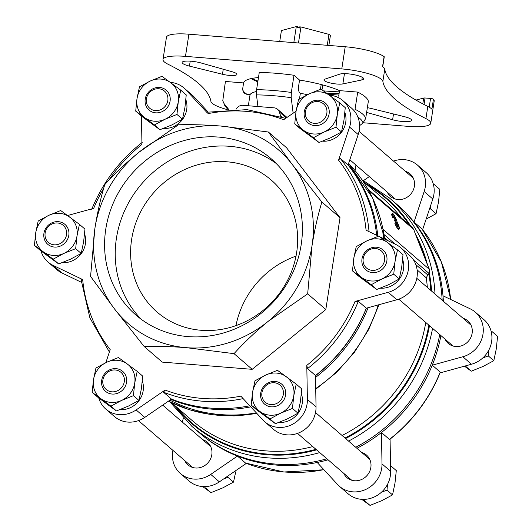 <?xml version="1.0" encoding="UTF-8"?>
<svg xmlns="http://www.w3.org/2000/svg" width="532" height="532" viewBox="0 0 532 532"><rect width="100%" height="100%" fill="white"/><g stroke="black" fill="none" stroke-linecap="round" stroke-linejoin="round"><path stroke-width="0.8" d="M339.748 102.902L345.268 107.67L343.951 120.318L341.504 131.983L330.818 137.721L319 142.483L300.254 128.671L294.735 123.903L313.481 137.715L324.168 131.976L335.985 127.215L337.301 114.573L339.748 102.902L321.009 89.09L309.185 93.851L298.499 99.59L296.051 111.255L294.735 123.903M367.938 283.057L358.003 275.669L352.483 270.894L371.223 284.706L376.749 289.481L367.938 283.057M371.223 284.706L381.916 278.974L393.733 274.206L395.05 261.564L397.497 249.894L403.017 254.662L401.7 267.31L399.253 278.981L388.566 284.72L376.749 289.481M269.943 418.93L280.63 413.191L292.454 408.43L293.77 395.788L296.218 384.117L301.737 388.885L300.42 401.534L297.973 413.198L287.28 418.937L275.463 423.705L256.723 409.886L251.197 405.118L269.943 418.93L275.463 423.705M107.63 404.513L97.689 397.118L92.169 392.35L110.915 406.162L116.435 410.93L107.63 404.513M110.915 406.162L121.602 400.423L133.419 395.662L134.736 383.013L137.183 371.343L142.702 376.117L141.386 388.759L138.938 400.43L128.252 406.169L116.435 410.93M49.882 257.521L39.947 250.126L34.42 245.352L53.167 259.17L58.686 263.938L49.882 257.521M53.167 259.17L63.853 253.432L75.67 248.663L76.987 236.022L79.434 224.351L84.96 229.119L83.637 241.767L81.197 253.438L70.503 259.177L58.686 263.938M151.161 123.298L141.226 115.903L135.707 111.128L154.446 124.947L159.966 129.715L151.161 123.298M154.446 124.947L165.139 119.208L176.957 114.447L178.273 101.798L180.72 90.127L186.24 94.902L184.923 107.544L182.476 119.215L171.789 124.954L159.966 129.715M430.84 204.946L430.548 208.91L436.067 213.684L438.514 202.014L439.831 189.372L434.312 184.597M488.742 350.249L488.29 355.908L482.757 357.969M387.456 484.472L387.01 490.132L381.477 492.193M202.187 486.208L210.991 492.632L222.815 487.864L233.501 482.125L227.982 477.357L223.566 478.986M279.732 41.496L281.428 30.55L296.297 26.6A25.263 5.42 8.8 0 1 297.514 26.673L298.937 27.91M297.514 26.673L297.341 27.784A25.263 5.42 8.8 0 1 299.516 27.957L299.682 26.853A25.263 5.42 8.8 0 1 300.959 26.972L328.962 34.367A25.263 5.42 8.8 0 1 330.385 35.604L328.862 45.439M296.297 26.6L293.817 42.627M300.959 26.972L298.479 42.999M427.462 264.763L415.286 233.767A148.973 137.628 130.8 0 1 427.462 264.763L429.47 269.465L429.304 273.022A148.973 137.628 130.8 0 1 431.552 291.057M367.951 189.133L412.32 227.47L413.756 229.472L415.286 233.767M399.386 228.986L398.568 229.365A5.167 0.865 -115 0 1 394.884 223.393L395.702 223.008A5.167 0.865 65 0 0 399.386 228.986A5.167 0.865 65 0 0 397.131 222.256A5.167 0.865 65 0 0 395.07 216.803A5.167 0.865 65 0 0 392.649 213.598A5.167 0.865 65 0 0 393.341 216.99L392.516 217.375L393.214 217.974L394.039 217.595L393.341 216.99M394.039 217.595A2.753 0.459 65 0 1 393.673 215.786A2.753 0.459 65 0 1 395.057 217.674A2.414 0.406 65 0 1 395.881 220.394A2.414 0.406 65 0 1 395.688 220.315L394.631 220.494L395.695 222.802A2.414 0.406 -115 0 1 396.18 223.42M393.999 217.608A2.753 0.459 -115 0 1 394.232 218.06A2.414 0.406 -115 0 1 395.09 220.281M392.516 217.375A5.167 0.865 -115 0 1 391.831 213.984L392.649 213.598M206.815 112.332L185.695 89.662A26.407 24.399 -49.2 0 0 183.892 87.913A26.407 24.399 -49.2 0 0 170.313 82.387M141.452 116.069L141.951 144.405A148.694 137.376 130.8 0 0 108.781 180.301M103.674 188.381A148.694 137.376 130.8 0 0 93.705 208.338L67.571 215.54M40.997 250.918A26.407 24.399 -49.2 0 0 48.08 262.103A26.407 24.399 -49.2 0 0 53.094 265.388L82.679 279.573L80.937 278.921L89.895 317.897L109.386 352.011M82.679 279.573A148.694 137.376 130.8 0 0 110.191 349.591L105.848 362.658M98.746 397.909A26.407 24.399 -49.2 0 0 105.828 409.101A26.407 24.399 -49.2 0 0 136.119 409.933L165.1 390.062L163.49 392.197L171.47 399.093A150.988 139.497 130.8 0 0 249.781 405.79M165.1 390.062A148.694 137.376 130.8 0 0 240.85 396.147L263.047 420.12A26.407 24.399 -49.2 0 0 264.856 421.869A26.407 24.399 -49.2 0 0 292.387 424.363A26.407 24.399 -49.2 0 0 307.396 399.432L306.791 365.384L307.503 368.629L315.483 375.519A150.988 139.497 130.8 0 0 366.289 308.194L396.879 299.769A26.407 24.399 -49.2 0 0 416.343 280.251A26.407 24.399 -49.2 0 0 409.314 255.147L400.669 247.679A26.407 24.399 -49.2 0 0 395.648 244.394L379.642 236.72M366.289 308.194L358.309 301.305L355.037 301.445L388.234 292.301A26.407 24.399 -49.2 0 0 407.698 272.783A26.407 24.399 -49.2 0 0 400.669 247.679M378.498 236.168L366.063 230.21A148.694 137.376 130.8 0 0 338.558 160.192L349.557 127.068A26.407 24.399 -49.2 0 0 342.921 100.688A26.407 24.399 -49.2 0 0 329.341 95.162M296.058 111.215L283.642 119.72A148.694 137.376 130.8 0 0 207.892 113.642M84.581 233.98A21.24 19.624 130.8 0 1 62.257 262.628M340.034 217.701L286.495 147.677L268.354 132.002L292.381 164.647L321.893 202.034L340.034 217.701L325.817 309.518L252.181 369.328L162.253 362.106L144.112 346.432L114.599 309.052L90.573 276.407L94.942 228.135C97.429 212.461 100.714 197.944 104.784 184.597C114.839 173.479 126.197 162.719 138.865 152.325L178.426 124.781C191.055 124.422 205.133 124.834 220.647 126.024L268.354 132.002M142.33 380.972A21.24 19.624 130.8 0 1 120.006 409.627M185.868 99.757A21.24 19.624 130.8 0 1 163.543 128.411M301.365 393.74A21.24 19.624 130.8 0 1 279.041 422.395M344.896 112.525A21.24 19.624 130.8 0 1 322.572 141.18M402.644 259.523A21.24 19.624 130.8 0 1 380.32 288.171M422.614 229.704L432.815 199.001A26.407 24.399 -49.2 0 0 426.172 172.621L417.534 165.146A26.407 24.399 -49.2 0 0 393.52 161.096M440.077 372.885L471.492 364.234A26.407 24.399 -49.2 0 0 490.95 344.716A26.407 24.399 -49.2 0 0 483.921 319.612L475.276 312.144A26.407 24.399 -49.2 0 0 470.261 308.859L442.996 295.785A150.988 139.497 130.8 0 1 443.349 301.245M328.084 459.808A150.988 139.497 130.8 0 1 317.205 462.488L337.66 484.586A26.407 24.399 -49.2 0 0 339.463 486.334L348.108 493.802A26.407 24.399 -49.2 0 0 375.645 496.296A26.407 24.399 -49.2 0 0 390.648 471.365L390.076 439.113M172.94 450.398A26.407 24.399 -49.2 0 0 180.434 473.56L189.079 481.028A26.407 24.399 -49.2 0 0 219.37 481.859L246.356 463.365M415.838 264.63L427.828 274.997L429.304 273.022M427.828 274.997L426.245 277.777A146.393 135.254 130.8 0 1 427.342 287.413M317.205 462.488A150.988 139.497 130.8 0 1 237.438 456.084L245.518 463.039L283.842 471.997L323.922 469.749M389.431 439.412L389.677 439.425C412.473 421.437 429.344 399.073 440.297 372.347L440.23 372.087A150.988 139.497 130.8 0 1 389.431 439.412L381.451 432.516A150.988 139.497 130.8 0 1 356.912 448.296M450.757 299.509L441.341 261.897L422.009 228.953A150.988 139.497 130.8 0 1 450.671 299.463M440.922 335.566A150.988 139.497 130.8 0 1 432.25 365.191L440.23 372.087M475.276 312.144A26.407 24.399 -49.2 0 1 482.305 337.241A26.407 24.399 -49.2 0 1 462.847 356.766L432.25 365.191A150.988 139.497 130.8 0 1 381.451 432.516L382.003 463.897L390.648 471.365M397.091 204.587A150.988 139.497 130.8 0 1 414.029 222.057L422.009 228.953M417.534 165.146A26.407 24.399 -49.2 0 1 424.17 191.533L414.029 222.057A150.988 139.497 130.8 0 1 442.996 295.785M338.558 160.192L340.088 158.17L348.068 165.06A150.988 139.497 130.8 0 1 376.696 235.31M248.331 105.762L250.053 94.663A45.925 9.855 8.8 0 1 256.391 91.544M257.914 106.533L256.471 94.889L256.59 89.669L259.257 72.472A72.339 15.521 8.8 0 1 293.99 75.265L291.33 92.455A72.339 15.521 -171.2 0 0 256.59 89.669M299.463 99.012L300.347 93.319L299.622 92.694C298.605 91.537 298.299 89.177 298.698 85.612L299.556 80.073L293.99 75.265M293.145 113.21L291.204 97.682L291.33 92.455M348.167 164.754A150.988 139.497 130.8 0 1 377.84 235.856M368.091 307.702A150.988 139.497 130.8 0 1 315.516 377.454M250.778 406.867A150.988 139.497 130.8 0 1 170.965 399.439M300.347 93.319A45.925 9.855 8.8 0 1 307.463 94.676M323.463 90.859A87.261 18.72 -171.2 0 0 339.343 91.85M422.8 103.846L423.698 98.041L416.623 99.916A16.073 3.451 8.8 0 1 415.931 100.076M423.698 98.041A2.294 0.492 8.8 0 1 425.041 97.994L430.561 98.433A2.294 0.492 8.8 0 1 433.44 99.231A32.153 6.896 -171.2 0 1 434.185 101.087L430.754 123.251A32.153 6.896 8.8 0 1 408.29 126.377L363.289 122.759M185.475 56.365L188.907 34.201A32.153 6.896 -171.2 0 0 166.443 37.326L163.011 59.491A32.153 6.896 8.8 0 1 185.475 56.365L341.79 68.921A32.153 6.896 8.8 0 1 382.867 81.403L384.756 69.213A287.047 61.586 8.8 0 0 427.814 106.413A32.153 6.896 8.8 0 1 431.898 109.206L433.44 99.231M188.907 34.201L345.221 46.756A32.153 6.896 -171.2 0 1 384.104 56.605A2.294 0.492 8.8 0 1 384.264 56.824L382.734 66.7M430.754 123.251A32.153 6.896 8.8 0 0 425.926 118.603A287.047 61.586 8.8 0 1 382.867 81.403M228.694 109.406L223.999 103.521L222.775 100.761L225.415 81.463L243.59 82.925L242.732 88.465C242.632 91.956 244.281 93.958 247.693 94.47L250.053 94.663M357.71 92.089A72.339 15.521 8.8 0 1 368.35 101.28L365.683 118.476A72.339 15.521 -171.2 0 0 355.043 109.279L357.71 92.089L339.536 90.626L338.678 96.166M359.572 125.692L362.984 123.018L365.683 118.476M232.038 71.714A10.334 2.214 8.8 0 1 236.906 74.42A10.334 2.214 8.8 0 1 222.476 74.261L189.452 66.101A12.628 2.707 8.8 0 1 182.124 62.43A12.628 2.707 8.8 0 1 201.143 62.995L232.038 71.714M342.861 83.923A10.334 2.214 8.8 0 1 331.217 83.178A10.334 2.214 8.8 0 1 323.941 79.886A10.334 2.214 8.8 0 1 324.853 79.168L339.822 74.128A12.628 2.707 8.8 0 1 354.033 74.693A12.628 2.707 8.8 0 1 363.675 78.869A12.628 2.707 8.8 0 1 361.84 79.946L342.861 83.923L344.457 73.635M367.353 107.703A10.334 2.214 8.8 0 1 371.289 108.488L404.313 116.641A12.628 2.707 8.8 0 1 411.635 120.312A12.628 2.707 8.8 0 1 392.623 119.747L366.628 112.412M243.59 82.925A53.965 11.578 8.8 0 1 258.466 77.579M299.556 80.073A53.965 11.578 8.8 0 1 339.536 90.626M226.891 109.506A32.153 6.896 8.8 0 1 210.891 101.339A287.047 61.586 8.8 0 0 167.839 64.139A32.153 6.896 8.8 0 1 163.011 59.491M366.402 308.168A149.485 138.107 130.8 0 1 315.489 375.718M280.776 116.568A6.889 6.364 -49.2 0 0 280.537 115.63L279.287 111.9A6.889 6.364 -49.2 0 0 277.531 109.266A6.889 6.364 -49.2 0 0 274.053 107.83L242.925 105.329A6.889 6.364 -49.2 0 0 236.574 108.475L236.068 109.206M434.996 294.036A150.988 139.497 130.8 0 0 389.344 197.891L396.5 204.069A150.988 139.497 130.8 0 1 442.152 300.214M439.725 334.528A150.988 139.497 130.8 0 1 355.715 447.259M326.887 458.77A150.988 139.497 130.8 0 1 199.074 432.569L191.919 426.391A150.988 139.497 130.8 0 0 319.732 452.592M180.434 473.56A26.407 24.399 -49.2 0 0 210.725 474.391L237.438 456.084A150.988 139.497 130.8 0 1 199.673 433.088M384.104 56.605L382.561 66.573A32.153 6.896 8.8 0 1 384.756 69.213M327.187 93.579A55.115 11.824 -171.2 0 0 339.143 93.166M251.995 78.417A55.115 11.824 -171.2 0 0 257.92 81.07M328.304 94.397A53.965 11.578 -171.2 0 0 339.03 93.891M251.084 78.61A53.965 11.578 -171.2 0 0 257.807 81.822M355.077 170.619L355.941 165.046M264.856 421.869L273.501 429.337A26.407 24.399 -49.2 0 0 301.032 431.838A26.407 24.399 -49.2 0 0 316.041 406.9L315.483 375.519M105.828 409.101L114.466 416.569A26.407 24.399 -49.2 0 0 144.764 417.401L171.47 399.093M48.08 262.103L56.724 269.571A26.407 24.399 -49.2 0 0 61.739 272.856L81.243 282.213M208.078 111.966L194.34 97.13A26.407 24.399 -49.2 0 0 192.537 95.388L183.892 87.913M348.068 165.06L358.202 134.543A26.407 24.399 -49.2 0 0 351.566 108.156L342.921 100.688M444.991 339.084A14.929 13.792 -49.2 0 0 448.257 343.419A14.929 13.792 -49.2 0 0 462.654 345.381A14.929 13.792 -49.2 0 0 472.123 333.258A14.929 13.792 -49.2 0 0 467.774 320.829A14.929 13.792 -49.2 0 0 463.006 318.229M339.463 486.334A26.407 24.399 -49.2 0 0 367 488.828A26.407 24.399 -49.2 0 0 382.003 463.897M343.712 473.307A14.929 13.792 -49.2 0 0 346.97 477.643A14.929 13.792 -49.2 0 0 361.374 479.605A14.929 13.792 -49.2 0 0 370.844 467.482A14.929 13.792 -49.2 0 0 366.488 455.053A14.929 13.792 -49.2 0 0 361.727 452.453M184.677 460.532A14.929 13.792 -49.2 0 0 187.942 464.875A14.929 13.792 -49.2 0 0 202.346 466.837A14.929 13.792 -49.2 0 0 211.809 454.707A14.929 13.792 -49.2 0 0 207.46 442.285A14.929 13.792 -49.2 0 0 202.692 439.685M183.387 418.312L182.177 421.956M387.243 192.092A14.929 13.792 -49.2 0 0 390.508 196.428A14.929 13.792 -49.2 0 0 404.912 198.389A14.929 13.792 -49.2 0 0 414.375 186.267A14.929 13.792 -49.2 0 0 410.026 173.838A14.929 13.792 -49.2 0 0 405.258 171.238M369.314 176.604L363.582 180.534M321.893 202.034C317.857 215.201 314.578 229.718 312.045 245.571L307.676 293.844L268.121 321.381C255.473 331.762 244.108 342.522 234.04 353.654L252.181 369.328M234.04 353.654L186.333 347.675C170.991 346.492 156.913 346.073 144.112 346.432M307.676 293.844L325.817 309.518M312.045 245.571A114.819 106.081 -49.2 0 0 292.381 164.647A114.819 106.081 130.8 0 0 220.647 126.024A114.819 106.081 -49.2 0 0 138.865 152.325A114.819 106.081 -49.2 0 0 94.942 228.135A114.819 106.081 -49.2 0 0 114.599 309.052A114.819 106.081 -49.2 0 0 186.333 347.675A114.819 106.081 -49.2 0 0 268.121 321.381A114.819 106.081 -49.2 0 0 312.045 245.571M105.795 229.006A103.341 95.474 130.8 0 1 171.344 145.063A103.341 95.474 130.8 0 1 271.054 158.656A103.341 95.474 130.8 0 1 275.736 299.27A103.341 95.474 130.8 0 1 135.933 315.05A103.341 95.474 130.8 0 1 105.795 229.006M395.456 220.108L396.28 222.216L395.462 222.602M396.28 222.216L395.695 222.802M395.702 223.008L396.4 223.613A2.753 0.459 65 0 0 398.368 226.798A2.753 0.459 65 0 0 398.362 226.1A2.414 0.406 65 0 0 396.52 222.423M141.439 319.433A103.341 95.474 130.8 0 1 116.435 238.196A103.341 95.474 130.8 0 1 276.188 163.464M131.63 239.42A87.261 80.618 130.8 0 1 186.985 168.538A87.261 80.618 130.8 0 1 271.18 180.016A87.261 80.618 130.8 0 1 275.137 298.751A87.261 80.618 130.8 0 1 157.08 312.078A87.261 80.618 130.8 0 1 131.63 239.42M235.969 325.617A87.261 80.618 130.8 0 1 296.031 256.098M328.962 34.367L327.266 45.313M321.195 84.535L320.457 89.283M322.751 84.947L322 89.802M210.991 492.632L205.472 487.857M233.501 482.125L235.736 471.791M361.215 498.983L370.026 505.4L364.5 500.632M370.026 505.4L381.843 500.639L392.53 494.9L387.01 490.132M392.53 494.9L394.977 483.229L396.293 470.587L390.774 465.813M464.429 366.176L471.305 371.176L465.786 366.408M471.305 371.176L483.123 366.415L493.816 360.676L488.29 355.908M493.816 360.676L496.263 349.005L497.58 336.364L492.053 331.589M426.152 219.058L436.067 213.684M176.957 114.447L182.476 119.215M180.72 90.127L161.974 76.315L150.157 81.077L139.47 86.816L137.023 98.487L135.707 111.128M75.67 248.663L81.197 253.438M79.434 224.351L60.695 210.539L48.878 215.3L38.184 221.039L35.737 232.71L34.42 245.352M133.419 395.662L138.938 400.43M137.183 371.343L118.443 357.531L106.626 362.292L95.933 368.031L93.486 379.702L92.169 392.35M296.218 384.117L277.471 370.305L265.654 375.067L254.968 380.806L252.52 392.476L251.197 405.118M292.454 408.43L297.973 413.198M393.733 274.206L399.253 278.981M397.497 249.894L378.751 236.082L366.934 240.843L356.247 246.582L353.8 258.253L352.483 270.894M335.985 127.215L341.504 131.983M313.481 137.715L319 142.483M146.42 98.826A11.312 10.454 130.8 0 1 163.929 90.653A11.312 10.454 130.8 0 1 160.996 109.572A11.312 10.454 130.8 0 1 146.42 98.826M145.216 99.145A13.147 12.15 130.8 0 1 165.565 89.649A13.147 12.15 130.8 0 1 162.16 111.634A13.147 12.15 130.8 0 1 145.216 99.145M170.785 82.733A21.819 20.156 130.8 0 1 178.273 101.798A21.819 20.156 130.8 0 1 165.139 119.208A21.819 20.156 130.8 0 1 144.511 117.552A21.819 20.156 130.8 0 1 137.023 98.487A21.819 20.156 130.8 0 1 150.157 81.077A21.819 20.156 130.8 0 1 170.785 82.733M45.14 233.049A11.312 10.454 130.8 0 1 62.643 224.876A11.312 10.454 130.8 0 1 59.717 243.789A11.312 10.454 130.8 0 1 45.14 233.049M43.93 233.368A13.147 12.15 130.8 0 1 64.286 223.872A13.147 12.15 130.8 0 1 60.881 245.857A13.147 12.15 130.8 0 1 43.93 233.368M69.499 216.956A21.819 20.156 130.8 0 1 76.987 236.022A21.819 20.156 130.8 0 1 63.853 253.432A21.819 20.156 130.8 0 1 43.232 251.776A21.819 20.156 130.8 0 1 35.737 232.71A21.819 20.156 130.8 0 1 48.878 215.3A21.819 20.156 130.8 0 1 69.499 216.956M102.882 380.041A11.312 10.454 130.8 0 1 120.392 371.875A11.312 10.454 130.8 0 1 117.466 390.787A11.312 10.454 130.8 0 1 102.882 380.041M101.679 380.36A13.147 12.15 130.8 0 1 122.034 370.864A13.147 12.15 130.8 0 1 118.629 392.849A13.147 12.15 130.8 0 1 101.679 380.36M127.248 363.948A21.819 20.156 130.8 0 1 134.736 383.013A21.819 20.156 130.8 0 1 121.602 400.423A21.819 20.156 130.8 0 1 100.98 398.767A21.819 20.156 130.8 0 1 93.486 379.702A21.819 20.156 130.8 0 1 106.626 362.292A21.819 20.156 130.8 0 1 127.248 363.948M261.917 392.809A11.312 10.454 130.8 0 1 279.42 384.643A11.312 10.454 130.8 0 1 276.494 403.555A11.312 10.454 130.8 0 1 261.917 392.809M260.713 393.128A13.147 12.15 130.8 0 1 281.062 383.639A13.147 12.15 130.8 0 1 277.657 405.623A13.147 12.15 130.8 0 1 260.713 393.128M286.276 376.723A21.819 20.156 130.8 0 1 293.77 395.788A21.819 20.156 130.8 0 1 280.63 413.191A21.819 20.156 130.8 0 1 260.008 411.535A21.819 20.156 130.8 0 1 252.52 392.476A21.819 20.156 130.8 0 1 265.654 375.067A21.819 20.156 130.8 0 1 286.276 376.723M363.196 258.592A11.312 10.454 130.8 0 1 380.706 250.419A11.312 10.454 130.8 0 1 377.78 269.332A11.312 10.454 130.8 0 1 363.196 258.592M361.993 258.911A13.147 12.15 130.8 0 1 382.342 249.415A13.147 12.15 130.8 0 1 378.937 271.4A13.147 12.15 130.8 0 1 361.993 258.911M387.562 242.499A21.819 20.156 130.8 0 1 395.05 261.564A21.819 20.156 130.8 0 1 381.916 278.974A21.819 20.156 130.8 0 1 361.288 277.312A21.819 20.156 130.8 0 1 353.8 258.253A21.819 20.156 130.8 0 1 366.934 240.843A21.819 20.156 130.8 0 1 387.562 242.499M305.448 111.594A11.312 10.454 130.8 0 1 322.957 103.427A11.312 10.454 130.8 0 1 320.031 122.34A11.312 10.454 130.8 0 1 305.448 111.594M304.244 111.913A13.147 12.15 130.8 0 1 324.593 102.423A13.147 12.15 130.8 0 1 321.195 124.408A13.147 12.15 130.8 0 1 304.244 111.913M329.813 95.507A21.819 20.156 130.8 0 1 337.301 114.573A21.819 20.156 130.8 0 1 324.168 131.976A21.819 20.156 130.8 0 1 303.539 130.32A21.819 20.156 130.8 0 1 296.051 111.255A21.819 20.156 130.8 0 1 309.185 93.851A21.819 20.156 130.8 0 1 329.813 95.507M383.22 229.505L429.47 269.465M368.796 190.629L413.756 229.472M355.037 301.445A148.694 137.376 130.8 0 1 306.791 365.384M425.766 322.472A146.393 135.254 130.8 0 1 342.069 435.475M312.783 446.587A146.393 135.254 130.8 0 1 191.939 420.34L171.597 402.764M417.115 269.89L426.245 277.777M382.86 232.89A148.973 137.628 130.8 0 1 383.851 238.742M378.265 304.896A148.973 137.628 130.8 0 1 346.924 360.776A148.973 137.628 130.8 0 1 315.715 388.579M256.331 412.865A148.973 137.628 130.8 0 1 169.914 400.157M384.882 239.234L372.673 198.117L348.613 163.404A150.988 139.497 130.8 0 1 384.636 239.114M378.465 304.843A150.988 139.497 130.8 0 1 315.715 388.673M256.71 413.278A150.988 139.497 130.8 0 1 168.445 401.168M429.484 325.684A148.973 137.628 130.8 0 1 345.607 438.534M316.587 449.873A148.973 137.628 130.8 0 1 174.23 405.038M432.569 328.35A150.988 139.497 130.8 0 1 348.56 441.081M365.65 183.487A148.973 137.628 130.8 0 1 410.764 226.127M428.772 273.814A148.415 137.116 130.8 0 1 430.827 290.425M428.858 325.145A148.415 137.116 130.8 0 1 345.022 438.022M315.948 449.321A148.415 137.116 130.8 0 1 176.298 406.827M367.718 185.276A148.415 137.116 130.8 0 1 409.095 224.684M417.028 238.462A148.415 137.116 130.8 0 1 425.401 259.782M323.842 469.656A150.988 139.497 130.8 0 1 245.418 462.98M243.144 398.628A150.988 139.497 130.8 0 1 163.49 392.197M358.309 301.305A150.988 139.497 130.8 0 1 307.503 368.629M340.088 158.17A150.988 139.497 130.8 0 1 369.028 231.633M363.017 181.206L383.359 198.788A146.393 135.254 130.8 0 1 401.361 218M425.926 118.603L427.814 106.413M341.79 68.921L345.221 46.756M223.999 103.521A70.317 15.089 -171.2 0 0 225.189 106.048L222.768 100.761M362.984 123.018A70.317 15.089 -171.2 0 0 357.837 116.974M291.204 97.682A70.317 15.089 -171.2 0 0 256.471 94.889M242.672 89.223A53.965 11.578 -171.2 0 0 247.154 94.403M189.452 66.101L190.217 61.153M222.476 74.261L223.254 69.233M429.211 107.165L430.561 98.433M424.037 104.491L425.041 97.994M416.543 100.428L416.623 99.916M392.623 119.747L393.514 113.974M361.84 79.946L362.245 77.293M280.537 115.63L282.206 117.073M279.287 111.9L286.263 117.924M396.879 299.769L388.234 292.301M316.041 406.9L307.396 399.432M144.764 417.401L136.119 409.933M61.739 272.856L53.094 265.388M194.34 97.13L185.695 89.662M358.202 134.543L349.557 127.068M462.847 356.766L471.492 364.234M210.725 474.391L219.37 481.859M424.17 191.533L432.815 199.001M384.663 237.698L388.38 240.91M384.19 234.685L395.15 244.155M413.583 260.082L429.045 273.435M395.057 217.674L394.232 218.06M398.362 226.1L397.836 226.353M398.787 299.164L453.018 346.019M416.802 278.316L471.033 325.165M297.508 433.387L351.738 480.243M315.523 412.539L369.753 459.389M138.48 420.619L192.704 467.468M162.686 405.111L210.719 446.621M349.823 159.76L395.269 199.028M359.06 131.318L413.284 178.173M378.97 304.703L368.756 329.408L354.492 352.197L336.63 372.36L315.729 389.258M256.963 413.55L234 415.938L211.204 414.641L189.159 409.687L168.418 401.188M169.994 401.979L191.919 426.391M389.344 197.891L362.006 179.736M91.704 209.369C102.656 182.642 119.527 160.285 142.323 142.29M227.809 109.452L225.189 106.048M285.644 118.35L247.021 109.625L206.702 112.245M277.531 109.266L286.987 117.432"/></g></svg>
